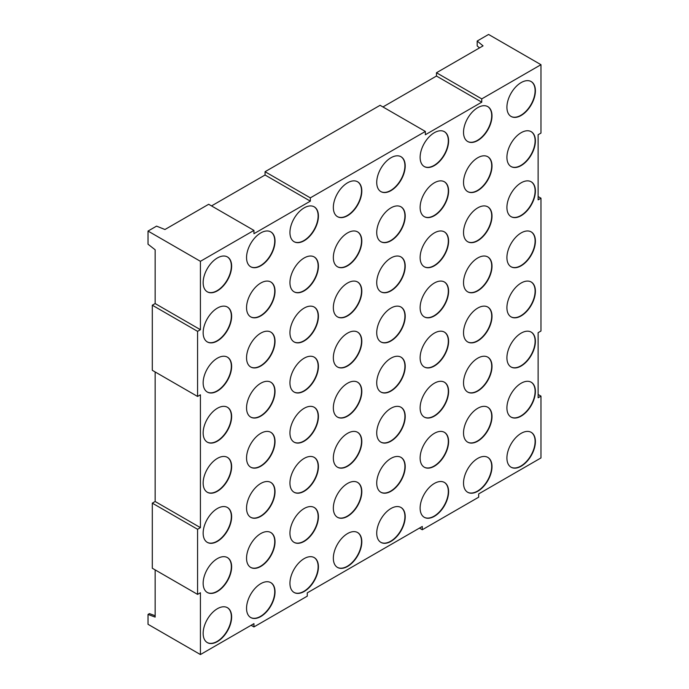 <?xml version="1.0" encoding="UTF-8"?>
<svg xmlns="http://www.w3.org/2000/svg" width="689" height="689" viewBox="0 0 689 689"><rect width="100%" height="100%" fill="white"/><g stroke="black" fill="none" stroke-linecap="round" stroke-linejoin="round"><path stroke-width="1.03" d="M477.761 491.274A20.136 11.627 120 0 0 490.912 473.532A20.136 11.627 120 0 0 487.829 457.401A20.136 11.627 120 0 0 477.761 458.392A20.136 11.627 120 0 0 464.61 476.133A20.136 11.627 120 0 0 467.693 492.273A20.136 11.627 120 0 0 477.761 491.274M467.547 492.187A20.136 11.627 120 0 0 477.477 491.111A20.136 11.627 120 0 0 490.585 473.498A20.136 11.627 120 0 0 487.683 457.315M434.363 516.328A20.136 11.627 120 0 0 447.514 498.586A20.136 11.627 120 0 0 444.431 482.455A20.136 11.627 120 0 0 434.363 483.445A20.136 11.627 120 0 0 421.212 501.187A20.136 11.627 120 0 0 424.295 517.327A20.136 11.627 120 0 0 434.363 516.328M424.157 517.241A20.136 11.627 120 0 0 434.079 516.164A20.136 11.627 120 0 0 447.195 498.552A20.136 11.627 120 0 0 444.284 482.369M390.973 541.382A20.136 11.627 120 0 0 404.124 523.64A20.136 11.627 120 0 0 401.041 507.509A20.136 11.627 120 0 0 390.973 508.499A20.136 11.627 120 0 0 377.813 526.241A20.136 11.627 120 0 0 380.905 542.381A20.136 11.627 120 0 0 390.973 541.382M380.759 542.295A20.136 11.627 120 0 0 390.689 541.218A20.136 11.627 120 0 0 403.797 523.606A20.136 11.627 120 0 0 400.895 507.423M304.185 558.607A20.136 11.627 -60 0 1 314.244 557.608A20.136 11.627 -60 0 1 317.336 573.748A20.136 11.627 -60 0 1 304.185 591.489A20.136 11.627 -60 0 1 294.117 592.488A20.136 11.627 -60 0 1 291.025 576.349A20.136 11.627 -60 0 1 304.185 558.607M314.106 557.53A20.136 11.627 -60 0 1 317.009 573.713A20.136 11.627 -60 0 1 303.892 591.326A20.136 11.627 -60 0 1 293.97 592.402M260.786 583.661A20.136 11.627 -60 0 1 270.855 582.661A20.136 11.627 -60 0 1 273.938 598.801A20.136 11.627 -60 0 1 260.786 616.543A20.136 11.627 -60 0 1 250.718 617.542A20.136 11.627 -60 0 1 247.635 601.402A20.136 11.627 -60 0 1 260.786 583.661M270.708 582.584A20.136 11.627 -60 0 1 273.619 598.767A20.136 11.627 -60 0 1 260.502 616.379A20.136 11.627 -60 0 1 250.581 617.456M217.388 591.489A20.136 11.627 120 0 0 230.548 573.748A20.136 11.627 120 0 0 227.456 557.608A20.136 11.627 120 0 0 217.388 558.607A20.136 11.627 120 0 0 204.237 576.349A20.136 11.627 120 0 0 207.32 592.488A20.136 11.627 120 0 0 217.388 591.489M207.182 592.402A20.136 11.627 120 0 0 217.104 591.326A20.136 11.627 120 0 0 230.221 573.713A20.136 11.627 120 0 0 227.318 557.53M304.185 541.382A20.136 11.627 120 0 0 317.336 523.64A20.136 11.627 120 0 0 314.244 507.5A20.136 11.627 120 0 0 304.185 508.499A20.136 11.627 120 0 0 291.025 526.241A20.136 11.627 120 0 0 294.117 542.381A20.136 11.627 120 0 0 304.185 541.382M293.97 542.295A20.136 11.627 120 0 0 303.892 541.218A20.136 11.627 120 0 0 317.009 523.606A20.136 11.627 120 0 0 314.106 507.423M304.185 491.274A20.136 11.627 120 0 0 317.336 473.532A20.136 11.627 120 0 0 314.244 457.393A20.136 11.627 120 0 0 304.185 458.392A20.136 11.627 120 0 0 291.025 476.133A20.136 11.627 120 0 0 294.117 492.273A20.136 11.627 120 0 0 304.185 491.274M293.97 492.187A20.136 11.627 120 0 0 303.892 491.111A20.136 11.627 120 0 0 317.009 473.498A20.136 11.627 120 0 0 314.106 457.315M304.185 441.167A20.136 11.627 120 0 0 317.336 423.425A20.136 11.627 120 0 0 314.244 407.285A20.136 11.627 120 0 0 304.185 408.284A20.136 11.627 120 0 0 291.025 426.026A20.136 11.627 120 0 0 294.117 442.166A20.136 11.627 120 0 0 304.185 441.167M293.97 442.08A20.136 11.627 120 0 0 303.892 441.003A20.136 11.627 120 0 0 317.009 423.39A20.136 11.627 120 0 0 314.106 407.208M304.185 391.059A20.136 11.627 120 0 0 317.336 373.317A20.136 11.627 120 0 0 314.244 357.178A20.136 11.627 120 0 0 304.185 358.177A20.136 11.627 120 0 0 291.025 375.918A20.136 11.627 120 0 0 294.117 392.05A20.136 11.627 120 0 0 304.185 391.059M293.97 391.972A20.136 11.627 120 0 0 303.892 390.896A20.136 11.627 120 0 0 317.009 373.283A20.136 11.627 120 0 0 314.106 357.1M217.388 491.274A20.136 11.627 120 0 0 230.548 473.532A20.136 11.627 120 0 0 227.456 457.393A20.136 11.627 120 0 0 217.388 458.392A20.136 11.627 120 0 0 204.237 476.133A20.136 11.627 120 0 0 207.32 492.265A20.136 11.627 120 0 0 217.388 491.274M207.182 492.187A20.136 11.627 120 0 0 217.104 491.111A20.136 11.627 120 0 0 230.221 473.498A20.136 11.627 120 0 0 227.318 457.315M217.388 391.059A20.136 11.627 120 0 0 230.548 373.309A20.136 11.627 120 0 0 227.456 357.178A20.136 11.627 120 0 0 217.388 358.177A20.136 11.627 120 0 0 204.237 375.918A20.136 11.627 120 0 0 207.32 392.05A20.136 11.627 120 0 0 217.388 391.059M207.182 391.972A20.136 11.627 120 0 0 217.104 390.887A20.136 11.627 120 0 0 230.221 373.274A20.136 11.627 120 0 0 227.318 357.1M217.388 290.836A20.136 11.627 120 0 0 230.548 273.094A20.136 11.627 120 0 0 227.456 256.963A20.136 11.627 120 0 0 217.388 257.962A20.136 11.627 120 0 0 204.237 275.703A20.136 11.627 120 0 0 207.32 291.835A20.136 11.627 120 0 0 217.388 290.836M207.182 291.757A20.136 11.627 120 0 0 217.104 290.672A20.136 11.627 120 0 0 230.221 273.059A20.136 11.627 120 0 0 227.318 256.885M304.185 340.952A20.136 11.627 120 0 0 317.336 323.21A20.136 11.627 120 0 0 314.244 307.07A20.136 11.627 120 0 0 304.185 308.069A20.136 11.627 120 0 0 291.025 325.811A20.136 11.627 120 0 0 294.117 341.942A20.136 11.627 120 0 0 304.185 340.952M293.97 341.865A20.136 11.627 120 0 0 303.892 340.788A20.136 11.627 120 0 0 317.009 323.167A20.136 11.627 120 0 0 314.106 306.993M304.185 290.844A20.136 11.627 120 0 0 317.336 273.094A20.136 11.627 120 0 0 314.244 256.963A20.136 11.627 120 0 0 304.185 257.962A20.136 11.627 120 0 0 291.025 275.703A20.136 11.627 120 0 0 294.117 291.835A20.136 11.627 120 0 0 304.185 290.844M293.97 291.757A20.136 11.627 120 0 0 303.892 290.672A20.136 11.627 120 0 0 317.009 273.059A20.136 11.627 120 0 0 314.106 256.885M304.185 240.728A20.136 11.627 120 0 0 317.336 222.986A20.136 11.627 120 0 0 314.244 206.855A20.136 11.627 120 0 0 304.185 207.854A20.136 11.627 120 0 0 291.025 225.596A20.136 11.627 120 0 0 294.117 241.727A20.136 11.627 120 0 0 304.185 240.728M293.97 241.65A20.136 11.627 120 0 0 303.892 240.564A20.136 11.627 120 0 0 317.009 222.952A20.136 11.627 120 0 0 314.106 206.778M217.388 340.952A20.136 11.627 120 0 0 230.548 323.201A20.136 11.627 120 0 0 227.456 307.07A20.136 11.627 120 0 0 217.388 308.069A20.136 11.627 120 0 0 204.237 325.811A20.136 11.627 120 0 0 207.32 341.942A20.136 11.627 120 0 0 217.388 340.952M207.182 341.865A20.136 11.627 120 0 0 217.104 340.779A20.136 11.627 120 0 0 230.221 323.167A20.136 11.627 120 0 0 227.318 306.993M217.388 441.167A20.136 11.627 120 0 0 230.548 423.425A20.136 11.627 120 0 0 227.456 407.285A20.136 11.627 120 0 0 217.388 408.284A20.136 11.627 120 0 0 204.237 426.026A20.136 11.627 120 0 0 207.32 442.157A20.136 11.627 120 0 0 217.388 441.167M207.182 442.08A20.136 11.627 120 0 0 217.104 441.003A20.136 11.627 120 0 0 230.221 423.39A20.136 11.627 120 0 0 227.318 407.208M217.388 541.382A20.136 11.627 120 0 0 230.548 523.64A20.136 11.627 120 0 0 227.456 507.5A20.136 11.627 120 0 0 217.388 508.499A20.136 11.627 120 0 0 204.237 526.241A20.136 11.627 120 0 0 207.32 542.381A20.136 11.627 120 0 0 217.388 541.382M207.182 542.295A20.136 11.627 120 0 0 217.104 541.218A20.136 11.627 120 0 0 230.221 523.606A20.136 11.627 120 0 0 227.318 507.423M217.388 608.714A20.136 11.627 -60 0 1 227.456 607.715A20.136 11.627 -60 0 1 230.548 623.855A20.136 11.627 -60 0 1 217.388 641.597A20.136 11.627 -60 0 1 207.32 642.596A20.136 11.627 -60 0 1 204.237 626.456A20.136 11.627 -60 0 1 217.388 608.714M227.318 607.638A20.136 11.627 -60 0 1 230.221 623.821A20.136 11.627 -60 0 1 217.104 641.433A20.136 11.627 -60 0 1 207.182 642.51M347.575 533.553A20.136 11.627 -60 0 1 357.643 532.563A20.136 11.627 -60 0 1 360.726 548.694A20.136 11.627 -60 0 1 347.575 566.436A20.136 11.627 -60 0 1 337.507 567.435A20.136 11.627 -60 0 1 334.423 551.295A20.136 11.627 -60 0 1 347.575 533.553M357.496 532.476A20.136 11.627 -60 0 1 360.407 548.659A20.136 11.627 -60 0 1 347.29 566.272A20.136 11.627 -60 0 1 337.369 567.348M521.151 466.22A20.136 11.627 120 0 0 534.311 448.479A20.136 11.627 120 0 0 531.219 432.347A20.136 11.627 120 0 0 521.151 433.338A20.136 11.627 120 0 0 508 451.08A20.136 11.627 120 0 0 511.083 467.22A20.136 11.627 120 0 0 521.151 466.22M510.945 467.133A20.136 11.627 120 0 0 520.867 466.057A20.136 11.627 120 0 0 533.984 448.444A20.136 11.627 120 0 0 531.081 432.261M260.786 516.328A20.136 11.627 120 0 0 273.938 498.586A20.136 11.627 120 0 0 270.855 482.446A20.136 11.627 120 0 0 260.786 483.445A20.136 11.627 120 0 0 247.635 501.187A20.136 11.627 120 0 0 250.718 517.327A20.136 11.627 120 0 0 260.786 516.328M250.581 517.241A20.136 11.627 120 0 0 260.502 516.164A20.136 11.627 120 0 0 273.619 498.552A20.136 11.627 120 0 0 270.708 482.369M390.973 458.392A20.136 11.627 -60 0 1 401.041 457.393A20.136 11.627 -60 0 1 404.124 473.532A20.136 11.627 -60 0 1 390.973 491.274A20.136 11.627 -60 0 1 380.905 492.273A20.136 11.627 -60 0 1 377.813 476.133A20.136 11.627 -60 0 1 390.973 458.392M400.895 457.315A20.136 11.627 -60 0 1 403.797 473.498A20.136 11.627 -60 0 1 390.689 491.111A20.136 11.627 -60 0 1 380.759 492.187M260.786 366.005A20.136 11.627 120 0 0 273.938 348.264A20.136 11.627 120 0 0 270.855 332.124A20.136 11.627 120 0 0 260.786 333.123A20.136 11.627 120 0 0 247.635 350.865A20.136 11.627 120 0 0 250.718 366.996A20.136 11.627 120 0 0 260.786 366.005M250.581 366.918A20.136 11.627 120 0 0 260.502 365.842A20.136 11.627 120 0 0 273.619 348.221A20.136 11.627 120 0 0 270.708 332.046M260.786 566.436A20.136 11.627 120 0 0 273.938 548.694A20.136 11.627 120 0 0 270.855 532.554A20.136 11.627 120 0 0 260.786 533.553A20.136 11.627 120 0 0 247.635 551.295A20.136 11.627 120 0 0 250.718 567.435A20.136 11.627 120 0 0 260.786 566.436M250.581 567.348A20.136 11.627 120 0 0 260.502 566.272A20.136 11.627 120 0 0 273.619 548.659A20.136 11.627 120 0 0 270.708 532.476M260.786 315.898A20.136 11.627 120 0 0 273.938 298.148A20.136 11.627 120 0 0 270.855 282.016A20.136 11.627 120 0 0 260.786 283.015A20.136 11.627 120 0 0 247.635 300.757A20.136 11.627 120 0 0 250.718 316.888A20.136 11.627 120 0 0 260.786 315.898M250.581 316.811A20.136 11.627 120 0 0 260.502 315.726A20.136 11.627 120 0 0 273.619 298.113A20.136 11.627 120 0 0 270.708 281.939M260.786 416.113A20.136 11.627 120 0 0 273.938 398.371A20.136 11.627 120 0 0 270.855 382.231A20.136 11.627 120 0 0 260.786 383.23A20.136 11.627 120 0 0 247.635 400.972A20.136 11.627 120 0 0 250.718 417.103A20.136 11.627 120 0 0 260.786 416.113M250.581 417.026A20.136 11.627 120 0 0 260.502 415.949A20.136 11.627 120 0 0 273.619 398.337A20.136 11.627 120 0 0 270.708 382.154M260.786 265.782A20.136 11.627 120 0 0 273.938 248.04A20.136 11.627 120 0 0 270.855 231.909A20.136 11.627 120 0 0 260.786 232.908A20.136 11.627 120 0 0 247.635 250.65A20.136 11.627 120 0 0 250.718 266.781A20.136 11.627 120 0 0 260.786 265.782M250.581 266.703A20.136 11.627 120 0 0 260.502 265.618A20.136 11.627 120 0 0 273.619 248.006A20.136 11.627 120 0 0 270.708 231.831M260.786 466.22A20.136 11.627 120 0 0 273.938 448.479A20.136 11.627 120 0 0 270.855 432.339A20.136 11.627 120 0 0 260.786 433.338A20.136 11.627 120 0 0 247.635 451.08A20.136 11.627 120 0 0 250.718 467.211A20.136 11.627 120 0 0 260.786 466.22M250.581 467.133A20.136 11.627 120 0 0 260.502 466.057A20.136 11.627 120 0 0 273.619 448.444A20.136 11.627 120 0 0 270.708 432.261M347.575 182.8A20.136 11.627 -60 0 1 357.643 181.801A20.136 11.627 -60 0 1 360.726 197.932A20.136 11.627 -60 0 1 347.575 215.683A20.136 11.627 -60 0 1 337.507 216.673A20.136 11.627 -60 0 1 334.423 200.542A20.136 11.627 -60 0 1 347.575 182.8M357.496 181.724A20.136 11.627 -60 0 1 360.407 197.898A20.136 11.627 -60 0 1 347.29 215.511A20.136 11.627 -60 0 1 337.369 216.596M390.973 157.747A20.136 11.627 -60 0 1 401.041 156.748A20.136 11.627 -60 0 1 404.124 172.879A20.136 11.627 -60 0 1 390.973 190.629A20.136 11.627 -60 0 1 380.905 191.62A20.136 11.627 -60 0 1 377.813 175.488A20.136 11.627 -60 0 1 390.973 157.747M400.895 156.67A20.136 11.627 -60 0 1 403.797 172.844A20.136 11.627 -60 0 1 390.689 190.457A20.136 11.627 -60 0 1 380.759 191.542M434.363 132.693A20.136 11.627 -60 0 1 444.431 131.694A20.136 11.627 -60 0 1 447.514 147.825A20.136 11.627 -60 0 1 434.363 165.575A20.136 11.627 -60 0 1 424.295 166.566A20.136 11.627 -60 0 1 421.212 150.435A20.136 11.627 -60 0 1 434.363 132.693M444.284 131.616A20.136 11.627 -60 0 1 447.195 147.79A20.136 11.627 -60 0 1 434.079 165.403A20.136 11.627 -60 0 1 424.157 166.488M477.761 107.639A20.136 11.627 -60 0 1 487.829 106.64A20.136 11.627 -60 0 1 490.912 122.771A20.136 11.627 -60 0 1 477.761 140.522A20.136 11.627 -60 0 1 467.693 141.512A20.136 11.627 -60 0 1 464.61 125.381A20.136 11.627 -60 0 1 477.761 107.639M487.683 106.562A20.136 11.627 -60 0 1 490.585 122.737A20.136 11.627 -60 0 1 477.477 140.349A20.136 11.627 -60 0 1 467.547 141.434M521.151 82.585A20.136 11.627 -60 0 1 531.219 81.586A20.136 11.627 -60 0 1 534.311 97.717A20.136 11.627 -60 0 1 521.151 115.468A20.136 11.627 -60 0 1 511.083 116.458A20.136 11.627 -60 0 1 508 100.327A20.136 11.627 -60 0 1 521.151 82.585M531.081 81.509A20.136 11.627 -60 0 1 533.984 97.683A20.136 11.627 -60 0 1 520.867 115.296A20.136 11.627 -60 0 1 510.945 116.381M521.151 132.693A20.136 11.627 -60 0 1 531.219 131.694A20.136 11.627 -60 0 1 534.311 147.834A20.136 11.627 -60 0 1 521.151 165.575A20.136 11.627 -60 0 1 511.083 166.566A20.136 11.627 -60 0 1 508 150.435A20.136 11.627 -60 0 1 521.151 132.693M531.081 131.616A20.136 11.627 -60 0 1 533.984 147.79A20.136 11.627 -60 0 1 520.867 165.412A20.136 11.627 -60 0 1 510.945 166.488M477.761 157.747A20.136 11.627 -60 0 1 487.829 156.748A20.136 11.627 -60 0 1 490.912 172.887A20.136 11.627 -60 0 1 477.761 190.629A20.136 11.627 -60 0 1 467.693 191.62A20.136 11.627 -60 0 1 464.61 175.488A20.136 11.627 -60 0 1 477.761 157.747M487.683 156.67A20.136 11.627 -60 0 1 490.585 172.844A20.136 11.627 -60 0 1 477.477 190.465A20.136 11.627 -60 0 1 467.547 191.542M434.363 182.8A20.136 11.627 -60 0 1 444.431 181.801A20.136 11.627 -60 0 1 447.514 197.932A20.136 11.627 -60 0 1 434.363 215.683A20.136 11.627 -60 0 1 424.295 216.673A20.136 11.627 -60 0 1 421.212 200.542A20.136 11.627 -60 0 1 434.363 182.8M444.284 181.724A20.136 11.627 -60 0 1 447.195 197.898A20.136 11.627 -60 0 1 434.079 215.511A20.136 11.627 -60 0 1 424.157 216.596M390.973 207.854A20.136 11.627 -60 0 1 401.041 206.855A20.136 11.627 -60 0 1 404.124 222.986A20.136 11.627 -60 0 1 390.973 240.737A20.136 11.627 -60 0 1 380.905 241.727A20.136 11.627 -60 0 1 377.813 225.596A20.136 11.627 -60 0 1 390.973 207.854M400.895 206.778A20.136 11.627 -60 0 1 403.797 222.952A20.136 11.627 -60 0 1 390.689 240.564A20.136 11.627 -60 0 1 380.759 241.65M347.575 232.908A20.136 11.627 -60 0 1 357.643 231.909A20.136 11.627 -60 0 1 360.726 248.04A20.136 11.627 -60 0 1 347.575 265.79A20.136 11.627 -60 0 1 337.507 266.781A20.136 11.627 -60 0 1 334.423 250.65A20.136 11.627 -60 0 1 347.575 232.908M357.496 231.831A20.136 11.627 -60 0 1 360.407 248.006A20.136 11.627 -60 0 1 347.29 265.618A20.136 11.627 -60 0 1 337.369 266.703M347.575 283.015A20.136 11.627 -60 0 1 357.643 282.016A20.136 11.627 -60 0 1 360.726 298.156A20.136 11.627 -60 0 1 347.575 315.898A20.136 11.627 -60 0 1 337.507 316.888A20.136 11.627 -60 0 1 334.423 300.757A20.136 11.627 -60 0 1 347.575 283.015M357.496 281.939A20.136 11.627 -60 0 1 360.407 298.113A20.136 11.627 -60 0 1 347.29 315.734A20.136 11.627 -60 0 1 337.369 316.811M390.973 257.962A20.136 11.627 -60 0 1 401.041 256.963A20.136 11.627 -60 0 1 404.124 273.102A20.136 11.627 -60 0 1 390.973 290.844A20.136 11.627 -60 0 1 380.905 291.835A20.136 11.627 -60 0 1 377.813 275.703A20.136 11.627 -60 0 1 390.973 257.962M400.895 256.885A20.136 11.627 -60 0 1 403.797 273.068A20.136 11.627 -60 0 1 390.689 290.68A20.136 11.627 -60 0 1 380.759 291.757M434.363 232.908A20.136 11.627 -60 0 1 444.431 231.909A20.136 11.627 -60 0 1 447.514 248.049A20.136 11.627 -60 0 1 434.363 265.79A20.136 11.627 -60 0 1 424.295 266.781A20.136 11.627 -60 0 1 421.212 250.65A20.136 11.627 -60 0 1 434.363 232.908M444.284 231.831A20.136 11.627 -60 0 1 447.195 248.014A20.136 11.627 -60 0 1 434.079 265.627A20.136 11.627 -60 0 1 424.157 266.703M477.761 207.854A20.136 11.627 -60 0 1 487.829 206.855A20.136 11.627 -60 0 1 490.912 222.995A20.136 11.627 -60 0 1 477.761 240.737A20.136 11.627 -60 0 1 467.693 241.727A20.136 11.627 -60 0 1 464.61 225.596A20.136 11.627 -60 0 1 477.761 207.854M487.683 206.778A20.136 11.627 -60 0 1 490.585 222.96A20.136 11.627 -60 0 1 477.477 240.573A20.136 11.627 -60 0 1 467.547 241.65M521.151 182.8A20.136 11.627 -60 0 1 531.219 181.801A20.136 11.627 -60 0 1 534.311 197.941A20.136 11.627 -60 0 1 521.151 215.683A20.136 11.627 -60 0 1 511.083 216.673A20.136 11.627 -60 0 1 508 200.542A20.136 11.627 -60 0 1 521.151 182.8M531.081 181.724A20.136 11.627 -60 0 1 533.984 197.907A20.136 11.627 -60 0 1 520.867 215.519A20.136 11.627 -60 0 1 510.945 216.596M521.151 232.908A20.136 11.627 -60 0 1 531.219 231.909A20.136 11.627 -60 0 1 534.311 248.049A20.136 11.627 -60 0 1 521.151 265.79A20.136 11.627 -60 0 1 511.083 266.789A20.136 11.627 -60 0 1 508 250.65A20.136 11.627 -60 0 1 521.151 232.908M531.081 231.831A20.136 11.627 -60 0 1 533.984 248.014A20.136 11.627 -60 0 1 520.867 265.627A20.136 11.627 -60 0 1 510.945 266.703M477.761 257.962A20.136 11.627 -60 0 1 487.829 256.963A20.136 11.627 -60 0 1 490.912 273.102A20.136 11.627 -60 0 1 477.761 290.844A20.136 11.627 -60 0 1 467.693 291.843A20.136 11.627 -60 0 1 464.61 275.703A20.136 11.627 -60 0 1 477.761 257.962M487.683 256.885A20.136 11.627 -60 0 1 490.585 273.068A20.136 11.627 -60 0 1 477.477 290.68A20.136 11.627 -60 0 1 467.547 291.757M434.363 283.015A20.136 11.627 -60 0 1 444.431 282.016A20.136 11.627 -60 0 1 447.514 298.156A20.136 11.627 -60 0 1 434.363 315.898A20.136 11.627 -60 0 1 424.295 316.888A20.136 11.627 -60 0 1 421.212 300.757A20.136 11.627 -60 0 1 434.363 283.015M444.284 281.939A20.136 11.627 -60 0 1 447.195 298.122A20.136 11.627 -60 0 1 434.079 315.734A20.136 11.627 -60 0 1 424.157 316.811M390.973 308.069A20.136 11.627 -60 0 1 401.041 307.07A20.136 11.627 -60 0 1 404.124 323.21A20.136 11.627 -60 0 1 390.973 340.952A20.136 11.627 -60 0 1 380.905 341.942A20.136 11.627 -60 0 1 377.813 325.811A20.136 11.627 -60 0 1 390.973 308.069M400.895 306.993A20.136 11.627 -60 0 1 403.797 323.175A20.136 11.627 -60 0 1 390.689 340.788A20.136 11.627 -60 0 1 380.759 341.865M347.575 333.123A20.136 11.627 -60 0 1 357.643 332.124A20.136 11.627 -60 0 1 360.726 348.264A20.136 11.627 -60 0 1 347.575 366.005A20.136 11.627 -60 0 1 337.507 366.996A20.136 11.627 -60 0 1 334.423 350.865A20.136 11.627 -60 0 1 347.575 333.123M357.496 332.046A20.136 11.627 -60 0 1 360.407 348.229A20.136 11.627 -60 0 1 347.29 365.842A20.136 11.627 -60 0 1 337.369 366.918M347.575 383.23A20.136 11.627 -60 0 1 357.643 382.231A20.136 11.627 -60 0 1 360.726 398.371A20.136 11.627 -60 0 1 347.575 416.113A20.136 11.627 -60 0 1 337.507 417.112A20.136 11.627 -60 0 1 334.423 400.972A20.136 11.627 -60 0 1 347.575 383.23M357.496 382.154A20.136 11.627 -60 0 1 360.407 398.337A20.136 11.627 -60 0 1 347.29 415.949A20.136 11.627 -60 0 1 337.369 417.026M390.973 358.177A20.136 11.627 -60 0 1 401.041 357.178A20.136 11.627 -60 0 1 404.124 373.317A20.136 11.627 -60 0 1 390.973 391.059A20.136 11.627 -60 0 1 380.905 392.058A20.136 11.627 -60 0 1 377.813 375.918A20.136 11.627 -60 0 1 390.973 358.177M400.895 357.1A20.136 11.627 -60 0 1 403.797 373.283A20.136 11.627 -60 0 1 390.689 390.896A20.136 11.627 -60 0 1 380.759 391.972M434.363 333.123A20.136 11.627 -60 0 1 444.431 332.124A20.136 11.627 -60 0 1 447.514 348.264A20.136 11.627 -60 0 1 434.363 366.005A20.136 11.627 -60 0 1 424.295 367.004A20.136 11.627 -60 0 1 421.212 350.865A20.136 11.627 -60 0 1 434.363 333.123M444.284 332.046A20.136 11.627 -60 0 1 447.195 348.229A20.136 11.627 -60 0 1 434.079 365.842A20.136 11.627 -60 0 1 424.157 366.918M477.761 308.069A20.136 11.627 -60 0 1 487.829 307.07A20.136 11.627 -60 0 1 490.912 323.21A20.136 11.627 -60 0 1 477.761 340.952A20.136 11.627 -60 0 1 467.693 341.951A20.136 11.627 -60 0 1 464.61 325.811A20.136 11.627 -60 0 1 477.761 308.069M487.683 306.993A20.136 11.627 -60 0 1 490.585 323.175A20.136 11.627 -60 0 1 477.477 340.788A20.136 11.627 -60 0 1 467.547 341.865M521.151 283.015A20.136 11.627 -60 0 1 531.219 282.016A20.136 11.627 -60 0 1 534.311 298.156A20.136 11.627 -60 0 1 521.151 315.898A20.136 11.627 -60 0 1 511.083 316.897A20.136 11.627 -60 0 1 508 300.757A20.136 11.627 -60 0 1 521.151 283.015M531.081 281.939A20.136 11.627 -60 0 1 533.984 298.122A20.136 11.627 -60 0 1 520.867 315.734A20.136 11.627 -60 0 1 510.945 316.811M521.151 333.123A20.136 11.627 -60 0 1 531.219 332.124A20.136 11.627 -60 0 1 534.311 348.264A20.136 11.627 -60 0 1 521.151 366.005A20.136 11.627 -60 0 1 511.083 367.004A20.136 11.627 -60 0 1 508 350.865A20.136 11.627 -60 0 1 521.151 333.123M531.081 332.046A20.136 11.627 -60 0 1 533.984 348.229A20.136 11.627 -60 0 1 520.867 365.842A20.136 11.627 -60 0 1 510.945 366.918M477.761 358.177A20.136 11.627 -60 0 1 487.829 357.178A20.136 11.627 -60 0 1 490.912 373.317A20.136 11.627 -60 0 1 477.761 391.059A20.136 11.627 -60 0 1 467.693 392.058A20.136 11.627 -60 0 1 464.61 375.918A20.136 11.627 -60 0 1 477.761 358.177M487.683 357.1A20.136 11.627 -60 0 1 490.585 373.283A20.136 11.627 -60 0 1 477.477 390.896A20.136 11.627 -60 0 1 467.547 391.972M434.363 383.23A20.136 11.627 -60 0 1 444.431 382.231A20.136 11.627 -60 0 1 447.514 398.371A20.136 11.627 -60 0 1 434.363 416.113A20.136 11.627 -60 0 1 424.295 417.112A20.136 11.627 -60 0 1 421.212 400.972A20.136 11.627 -60 0 1 434.363 383.23M444.284 382.154A20.136 11.627 -60 0 1 447.195 398.337A20.136 11.627 -60 0 1 434.079 415.949A20.136 11.627 -60 0 1 424.157 417.026M390.973 408.284A20.136 11.627 -60 0 1 401.041 407.285A20.136 11.627 -60 0 1 404.124 423.425A20.136 11.627 -60 0 1 390.973 441.167A20.136 11.627 -60 0 1 380.905 442.166A20.136 11.627 -60 0 1 377.813 426.026A20.136 11.627 -60 0 1 390.973 408.284M400.895 407.208A20.136 11.627 -60 0 1 403.797 423.39A20.136 11.627 -60 0 1 390.689 441.003A20.136 11.627 -60 0 1 380.759 442.08M347.575 433.338A20.136 11.627 -60 0 1 357.643 432.339A20.136 11.627 -60 0 1 360.726 448.479A20.136 11.627 -60 0 1 347.575 466.22A20.136 11.627 -60 0 1 337.507 467.22A20.136 11.627 -60 0 1 334.423 451.08A20.136 11.627 -60 0 1 347.575 433.338M357.496 432.261A20.136 11.627 -60 0 1 360.407 448.444A20.136 11.627 -60 0 1 347.29 466.057A20.136 11.627 -60 0 1 337.369 467.133M347.575 483.445A20.136 11.627 -60 0 1 357.643 482.446A20.136 11.627 -60 0 1 360.726 498.586A20.136 11.627 -60 0 1 347.575 516.328A20.136 11.627 -60 0 1 337.507 517.327A20.136 11.627 -60 0 1 334.423 501.187A20.136 11.627 -60 0 1 347.575 483.445M357.496 482.369A20.136 11.627 -60 0 1 360.407 498.552A20.136 11.627 -60 0 1 347.29 516.164A20.136 11.627 -60 0 1 337.369 517.241M434.363 433.338A20.136 11.627 -60 0 1 444.431 432.339A20.136 11.627 -60 0 1 447.514 448.479A20.136 11.627 -60 0 1 434.363 466.22A20.136 11.627 -60 0 1 424.295 467.22A20.136 11.627 -60 0 1 421.212 451.08A20.136 11.627 -60 0 1 434.363 433.338M444.284 432.261A20.136 11.627 -60 0 1 447.195 448.444A20.136 11.627 -60 0 1 434.079 466.057A20.136 11.627 -60 0 1 424.157 467.133M477.761 408.284A20.136 11.627 -60 0 1 487.829 407.285A20.136 11.627 -60 0 1 490.912 423.425A20.136 11.627 -60 0 1 477.761 441.167A20.136 11.627 -60 0 1 467.693 442.166A20.136 11.627 -60 0 1 464.61 426.026A20.136 11.627 -60 0 1 477.761 408.284M487.683 407.208A20.136 11.627 -60 0 1 490.585 423.39A20.136 11.627 -60 0 1 477.477 441.003A20.136 11.627 -60 0 1 467.547 442.08M521.151 383.23A20.136 11.627 -60 0 1 531.219 382.231A20.136 11.627 -60 0 1 534.311 398.371A20.136 11.627 -60 0 1 521.151 416.113A20.136 11.627 -60 0 1 511.083 417.112A20.136 11.627 -60 0 1 508 400.972A20.136 11.627 -60 0 1 521.151 383.23M531.081 382.154A20.136 11.627 -60 0 1 533.984 398.337A20.136 11.627 -60 0 1 520.867 415.949A20.136 11.627 -60 0 1 510.945 417.026M155.146 569.889L155.146 617.094L148.032 614.442L149.453 613.615L155.146 615.742M155.146 371.957L155.146 501.497L152.303 503.142L152.303 568.244L197.571 594.383L200.421 592.738L200.421 654.55L148.032 624.303L148.032 614.442M152.303 305.21L152.303 370.312L197.571 396.451L197.571 331.349L152.303 305.21L155.146 303.565L155.146 249.78L148.032 244.216L148.032 231.065L156.567 226.13L164.947 229.515L208.681 204.271L253.948 230.41L253.948 233.692L310.334 201.145L310.334 197.855L425.363 131.444L425.363 134.734L481.749 102.179L481.749 98.889L540.968 64.697L540.968 133.089L538.126 134.734L538.126 199.836L540.968 198.191L540.968 331.021L538.126 332.666L538.126 397.768L540.968 396.123L540.968 457.935L478.674 493.901L478.674 497.191L422.288 529.746L422.288 526.456L307.26 592.867L307.26 596.157L253.948 626.93L253.948 623.64L200.421 654.55M425.363 131.444L380.095 105.305L265.058 171.716L265.058 175.006L211.523 205.916M479.535 47.894L477.193 45.956L477.193 41.03L483.049 45.862L436.473 72.75L436.473 76.04L382.938 106.95M155.146 303.565L200.421 329.704L200.421 261.312L253.948 230.41M200.421 329.704L197.571 331.349M155.146 501.497L200.421 527.636L200.421 394.806L197.571 396.451M200.421 527.636L197.571 529.281L197.571 594.383M419.446 528.101L422.288 529.746M251.106 625.285L253.948 626.93M148.032 231.065L200.421 261.312M265.058 171.716L310.334 197.855M197.571 529.281L152.303 503.142M540.968 64.697L488.579 34.45L477.193 41.03M538.126 196.546L540.968 198.191M436.473 72.75L481.749 98.889M538.126 394.478L540.968 396.123M436.473 76.04L481.749 102.179M265.058 175.006L310.334 201.145"/></g></svg>
